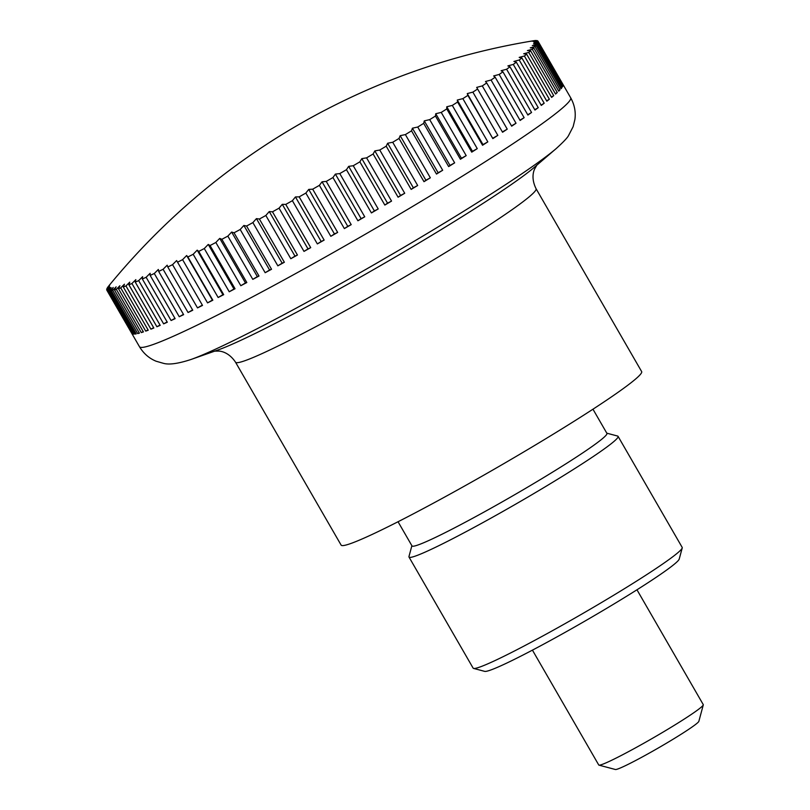 <?xml version="1.0" encoding="UTF-8"?>
<svg xmlns="http://www.w3.org/2000/svg" width="810" height="810" viewBox="0 0 810 810"><rect width="100%" height="100%" fill="white"/><g stroke="black" fill="none" stroke-linecap="round" stroke-linejoin="round"><path stroke-width="1.21" d="M235.518 362.192L341.121 545.1A173.512 10.824 -30 0 0 447.636 495.416A173.512 10.824 -30 0 0 613.19 395.695A173.512 10.824 -30 0 0 641.652 371.587L536.048 188.679A173.512 10.824 -30 0 1 507.597 212.797A173.512 10.824 -30 0 1 297.624 336.19A173.512 10.824 -30 0 1 235.518 362.192C228.703 351.945 220.452 351.206 219.166 351.105L214.336 351.125M499.183 74.449L524.141 117.683A248.953 15.522 150 0 1 522.156 119.05A248.953 15.522 150 0 1 520.121 120.447L495.163 77.213A672.32 82.276 -120.4 0 0 493.644 75.948A672.32 665.952 -93.2 0 1 499.183 74.449A248.953 15.522 -30 0 0 502.939 71.827A672.32 123.92 -120.7 0 0 501.117 70.743A672.32 659.472 -101.6 0 1 506.594 69.245A248.953 15.522 -30 0 0 509.996 66.815A672.32 165.088 -120.9 0 0 507.88 65.904A672.32 650.379 -106.2 0 1 513.287 64.425A248.953 15.522 -30 0 0 516.324 62.188A672.32 205.598 -121.1 0 0 513.915 61.449A672.32 638.736 -109 0 1 519.23 60.001A248.953 15.522 -30 0 0 521.883 57.966A672.32 245.298 -121.4 0 0 519.19 57.399A672.32 624.561 -111 0 1 524.394 56.001A248.953 15.522 -30 0 0 526.652 54.179A672.32 284.037 -121.7 0 0 523.685 53.774A672.32 607.925 -112.4 0 1 528.758 52.427A248.953 15.522 -30 0 0 530.611 50.828A672.32 321.641 -122 0 0 527.381 50.584A672.32 588.89 -113.5 0 1 532.302 49.299A248.953 15.522 -30 0 0 533.76 47.922A672.32 357.99 -122.3 0 0 530.266 47.851A672.32 567.537 -114.4 0 1 535.025 46.636A248.953 15.522 -30 0 0 536.068 45.492A672.32 392.921 -122.6 0 0 532.332 45.573A672.32 543.935 -115.1 0 1 536.909 44.439A248.953 15.522 -30 0 0 537.526 43.527A672.32 426.293 -122.9 0 0 533.557 43.76A672.32 518.197 -115.7 0 1 537.941 42.727A248.953 15.522 -30 0 0 538.144 42.049A672.32 457.994 -123.3 0 0 533.952 42.424A672.32 490.404 -116.2 0 1 538.134 41.492A248.953 15.522 -30 0 0 538.022 41.219A248.953 15.522 -30 0 0 537.911 41.067A672.32 487.883 -123.8 0 0 533.517 41.573A672.32 460.677 -116.6 0 1 537.465 40.753A248.953 15.522 -30 0 0 536.827 40.561A672.32 515.848 -124.3 0 0 532.231 41.209A672.32 429.138 -117 0 1 535.957 40.5A248.953 15.522 -30 0 0 534.894 40.561A672.32 541.769 -124.9 0 0 530.125 41.33A672.32 395.898 -117.4 0 1 532.332 40.956A672.32 395.898 -117.4 0 1 533.598 40.743L533.608 40.763M491.062 80.018L516.021 123.241A248.953 15.522 150 0 1 511.667 126.188L486.709 82.954A672.32 40.297 -120.2 0 0 485.484 81.506A672.32 669.799 -74 0 1 491.062 80.018A248.953 15.522 -30 0 0 495.163 77.213M482.284 85.911L507.242 129.144A248.953 15.522 150 0 1 502.565 132.253L477.606 89.019A672.32 1.843 -120 0 1 476.685 87.399A672.32 671.004 -27.5 0 1 482.284 85.911A248.953 15.522 -30 0 0 486.709 82.954M472.868 92.127L497.826 135.361A248.953 15.522 150 0 1 492.844 138.611L467.886 95.388A672.32 43.973 -119.8 0 1 467.269 93.585A672.32 669.566 16.5 0 1 472.868 92.127A248.953 15.522 -30 0 0 477.606 89.019M462.864 98.638L487.822 141.871A248.953 15.522 150 0 1 482.558 145.253L457.599 102.03A672.32 85.931 -119.5 0 1 457.285 100.055A672.32 665.486 34.2 0 1 462.864 98.638A248.953 15.522 -30 0 0 467.886 95.388M452.304 105.411L477.262 148.635A248.953 15.522 150 0 1 471.734 152.148L446.766 108.925A672.32 127.545 -119.3 0 1 446.766 106.778A672.32 658.773 42.1 0 1 452.304 105.411A248.953 15.522 -30 0 0 457.599 102.03M441.227 112.418L466.195 155.641A248.953 15.522 150 0 1 460.414 159.266L435.456 116.043A672.32 168.652 -119.1 0 1 435.75 113.734A672.32 649.468 46.5 0 1 441.227 112.418A248.953 15.522 -30 0 0 446.766 108.925M429.695 119.637L454.653 162.861A248.953 15.522 150 0 1 448.649 166.587L423.691 123.353A672.32 209.101 -118.8 0 1 424.278 120.882A672.32 637.591 49.2 0 1 429.695 119.637A248.953 15.522 -30 0 0 435.456 116.043M417.727 127.038L442.685 170.262A248.953 15.522 150 0 1 436.489 174.069L411.531 130.835A672.32 248.731 -118.6 0 1 412.411 128.213A672.32 623.204 51.1 0 1 417.727 127.038A248.953 15.522 -30 0 0 423.691 123.353M405.385 134.592L430.343 177.815A248.953 15.522 150 0 1 423.984 181.683L399.016 138.449A672.32 287.368 -118.3 0 1 400.18 135.675A672.32 606.356 52.5 0 1 405.385 134.592A248.953 15.522 -30 0 0 411.531 130.835M392.718 142.266L417.676 185.5A248.953 15.522 150 0 1 411.166 189.408L386.208 146.185A672.32 324.871 -118 0 1 387.636 143.248A672.32 587.118 53.6 0 1 392.718 142.266A248.953 15.522 -30 0 0 399.016 138.449M379.768 150.032L404.727 193.266A248.953 15.522 150 0 1 398.095 197.215L373.137 153.981A672.32 361.098 -117.7 0 1 374.838 150.913A672.32 565.562 54.4 0 1 379.768 150.032A248.953 15.522 -30 0 0 386.208 146.185M366.596 157.859L391.554 201.093A248.953 15.522 150 0 1 384.831 205.062L359.873 161.838A672.32 395.898 -117.4 0 1 361.827 158.628A672.32 541.769 55.1 0 1 366.596 157.859A248.953 15.522 -30 0 0 373.137 153.981M353.251 165.726L378.209 208.96A248.953 15.522 150 0 1 371.415 212.929L346.457 169.695A672.32 429.138 -117 0 1 348.664 166.374A672.32 515.848 55.7 0 1 353.251 165.726A248.953 15.522 -30 0 0 359.873 161.838M339.785 173.583L364.743 216.817A248.953 15.522 150 0 1 357.909 220.776L332.95 177.552A672.32 460.677 -116.6 0 1 335.391 174.099A672.32 487.883 56.2 0 1 339.785 173.583A248.953 15.522 -30 0 0 346.457 169.695M326.248 181.42L351.206 224.643A248.953 15.522 150 0 1 344.361 228.582L319.393 185.348A672.32 490.404 -116.2 0 1 322.056 181.794A672.32 457.994 56.7 0 1 326.248 181.42A248.953 15.522 -30 0 0 332.95 177.552M312.69 189.186L337.659 232.419A248.953 15.522 150 0 1 330.814 236.307L305.856 193.074A672.32 518.197 -115.7 0 1 308.731 189.418A672.32 426.293 57.1 0 1 312.69 189.186A248.953 15.522 -30 0 0 319.393 185.348M299.184 196.86L324.142 240.094A248.953 15.522 150 0 1 317.348 243.921L292.39 200.698A672.32 543.935 -115.1 0 1 295.447 196.941A672.32 392.921 57.4 0 1 299.184 196.86A248.953 15.522 -30 0 0 305.856 193.074M285.758 204.414L310.716 247.647A248.953 15.522 150 0 1 303.993 251.404L279.035 208.17A672.32 567.537 -114.4 0 1 282.275 204.333A672.32 357.99 57.7 0 1 285.758 204.414A248.953 15.522 -30 0 0 292.39 200.698M272.484 211.815L297.442 255.039A248.953 15.522 150 0 1 290.81 258.714L265.842 215.48A672.32 588.89 -113.5 0 1 269.254 211.572A672.32 321.641 58 0 1 272.484 211.815A248.953 15.522 -30 0 0 279.035 208.17M259.402 219.034L284.361 262.258A248.953 15.522 150 0 1 277.85 265.832L252.882 222.598A672.32 607.925 -112.4 0 1 256.436 218.629A672.32 284.037 58.3 0 1 259.402 219.034A248.953 15.522 -30 0 0 265.842 215.48M246.574 226.041L271.532 269.264A248.953 15.522 150 0 1 265.164 272.717L240.195 229.493A672.32 624.561 -111 0 1 243.881 225.464A672.32 245.298 58.6 0 1 246.574 226.041A248.953 15.522 -30 0 0 252.882 222.598M234.039 232.804L258.998 276.038A248.953 15.522 150 0 1 252.801 279.359L227.843 236.125A672.32 638.736 -109 0 1 231.64 232.065A672.32 205.598 58.9 0 1 234.039 232.804A248.953 15.522 -30 0 0 240.195 229.493M221.859 239.315L246.817 282.538A248.953 15.522 150 0 1 240.813 285.717L215.855 242.484A672.32 650.379 -106.2 0 1 219.743 238.393A672.32 165.088 59.1 0 1 221.859 239.315A248.953 15.522 -30 0 0 227.843 236.125M210.073 245.521L235.032 288.755A248.953 15.522 150 0 1 229.24 291.772L204.282 248.548A672.32 659.472 -101.6 0 1 208.251 244.438A672.32 123.92 59.3 0 1 210.073 245.521A248.953 15.522 -30 0 0 215.855 242.484M198.733 251.424L223.692 294.658A248.953 15.522 150 0 1 218.143 297.503L193.185 254.279A672.32 665.952 -93.2 0 1 197.205 250.158A672.32 82.276 59.6 0 1 198.733 251.424A248.953 15.522 -30 0 0 204.282 248.548M187.88 256.983L212.838 300.216A248.953 15.522 150 0 1 207.552 302.889L182.594 259.656A672.32 669.799 -74 0 1 186.654 255.535A672.32 40.297 59.8 0 1 187.88 256.983A248.953 15.522 -30 0 0 193.185 254.279M177.552 262.187L202.51 305.41A248.953 15.522 150 0 1 197.508 307.901L172.55 264.667A672.32 671.004 -27.5 0 1 176.631 260.567A672.32 1.843 60 0 0 177.552 262.187A248.953 15.522 -30 0 0 182.594 259.656M167.802 267.006L192.76 310.23A248.953 15.522 150 0 1 188.062 312.518L163.104 269.284A672.32 669.566 16.5 0 1 167.184 265.204A672.32 43.973 60.2 0 0 167.802 267.006A248.953 15.522 -30 0 0 172.55 264.667M158.659 271.421L183.617 314.655A248.953 15.522 150 0 1 179.243 316.73L154.285 273.496A672.32 665.486 34.2 0 1 158.355 269.457A672.32 85.931 60.5 0 0 158.659 271.421A248.953 15.522 -30 0 0 163.104 269.284M150.164 275.42L175.122 318.654A248.953 15.522 150 0 1 171.092 320.517L146.134 277.283A672.32 658.773 42.1 0 1 150.154 273.284A672.32 127.545 60.7 0 0 150.164 275.42A248.953 15.522 -30 0 0 154.285 273.496M142.347 278.994L167.305 322.228A248.953 15.522 150 0 1 163.63 323.858L138.672 280.625A672.32 649.468 46.5 0 1 142.641 276.686A672.32 168.652 60.9 0 0 142.347 278.994A248.953 15.522 -30 0 0 146.134 277.283M135.25 282.113L160.208 325.347A248.953 15.522 150 0 1 156.897 326.754L131.939 283.52A672.32 637.591 49.2 0 1 135.837 279.652A672.32 209.101 61.2 0 0 135.25 282.113A248.953 15.522 -30 0 0 138.672 280.625M128.881 284.776L153.839 328.009A248.953 15.522 150 0 1 150.913 329.174L125.955 285.95A672.32 623.204 51.1 0 1 129.752 282.153A672.32 248.731 61.4 0 0 128.881 284.776A248.953 15.522 -30 0 0 131.939 283.52M123.282 286.973L148.24 330.207A248.953 15.522 150 0 1 145.709 331.128L120.741 287.894A672.32 606.356 52.5 0 1 124.436 284.188A672.32 287.368 61.7 0 0 123.282 286.973A248.953 15.522 -30 0 0 125.955 285.95M118.462 288.684L143.421 331.918A248.953 15.522 150 0 1 141.294 332.596L116.336 289.362A672.32 587.118 53.6 0 1 119.9 285.758A672.32 324.871 62 0 0 118.462 288.684A248.953 15.522 -30 0 0 120.741 287.894M114.453 289.909L139.411 333.143A248.953 15.522 150 0 1 137.7 333.578L112.732 290.344A672.32 565.562 54.4 0 1 116.154 286.841A672.32 361.098 62.3 0 0 114.453 289.909A248.953 15.522 -30 0 0 116.336 289.362M111.264 290.648L136.222 333.882A248.953 15.522 150 0 1 134.926 334.064L109.968 290.841A672.32 541.769 55.1 0 1 113.218 287.449A672.32 395.898 62.6 0 0 111.264 290.648A248.953 15.522 -30 0 0 112.732 290.344M108.904 290.901L133.863 334.125A248.953 15.522 150 0 1 132.992 334.064L108.034 290.83A672.32 515.848 55.7 0 1 111.112 287.57A672.32 429.138 63 0 0 108.904 290.901A248.953 15.522 -30 0 0 109.968 290.841M107.396 290.648L132.354 333.882A248.953 15.522 150 0 1 131.909 333.568L106.95 290.334A672.32 487.883 56.2 0 1 109.826 287.206A672.32 460.677 63.4 0 0 107.396 290.648A248.953 15.522 -30 0 0 108.034 290.83M106.9 289.666L106.718 289.342A672.32 457.994 56.7 0 1 109.391 286.345A672.32 490.404 63.8 0 0 106.728 289.909A248.953 15.522 -30 0 0 106.829 290.172A248.953 15.522 -30 0 0 106.95 290.334M107.416 288.026L107.325 287.864A672.32 426.293 57.1 0 1 109.785 285.019A672.32 518.197 64.3 0 0 106.91 288.674A248.953 15.522 -30 0 0 106.718 289.342M108.793 285.91L108.793 285.91A672.32 392.921 57.4 0 1 110.241 284.138A672.32 392.921 57.4 0 1 111.01 283.206A672.32 543.935 64.9 0 0 107.953 286.963A248.953 15.522 -30 0 0 107.325 287.864M532.433 650.136L598.742 764.984A60.355 3.767 -30 0 0 598.954 765.136A60.355 3.767 -30 0 0 637.359 746.84A60.355 3.767 -30 0 0 693.37 713.023A60.355 3.767 -30 0 0 703.283 704.903A60.355 3.767 -30 0 0 703.272 704.639L636.964 589.791M703.283 704.903L698.858 721.315A48.286 3.007 150 0 1 690.92 727.815A48.286 3.007 150 0 1 646.107 754.869A48.286 3.007 150 0 1 615.387 769.5L598.954 765.136M538.134 41.492L563.092 84.726A248.953 15.522 150 0 1 563.102 85.283L538.144 42.049M537.941 42.727L562.909 85.951A248.953 15.522 150 0 1 562.484 86.761L537.526 43.527M562.909 85.951L562.262 86.366M536.909 44.439L561.867 87.672A248.953 15.522 150 0 1 561.026 88.725L536.068 45.492M561.867 87.672L560.803 88.351M535.025 46.636L559.983 89.87A248.953 15.522 150 0 1 558.718 91.155L533.76 47.922M559.983 89.87L558.505 90.801M532.302 49.299L557.26 92.532A248.953 15.522 150 0 1 555.569 94.051L530.611 50.828M557.26 92.532L555.376 93.707M528.758 52.427L553.716 95.661A248.953 15.522 150 0 1 551.61 97.413L526.652 54.179M553.716 95.661L551.418 97.078M524.394 56.001L549.352 99.225A248.953 15.522 150 0 1 546.841 101.199L521.883 57.966M549.352 99.225L546.649 100.875M519.23 60.001L544.188 103.234A248.953 15.522 150 0 1 541.283 105.421L516.324 62.188M544.188 103.234L541.1 105.097M513.287 64.425L538.245 107.659A248.953 15.522 150 0 1 534.965 110.049L509.996 66.815M538.245 107.659L534.782 109.735M506.594 69.245L531.562 112.479A248.953 15.522 150 0 1 527.897 115.06L502.939 71.827M531.562 112.479L527.725 114.757M524.141 117.683L519.949 120.143M516.021 123.241L511.495 125.884M502.565 132.253L476.685 87.399M507.242 129.144L502.402 131.939M492.844 138.611L467.269 93.585M497.826 135.361L492.986 138.125M482.558 145.253L483.003 144.595L457.285 100.055M487.822 141.871L483.003 144.595M471.734 152.148L472.483 151.328L446.766 106.778M477.262 148.635L472.483 151.328M460.414 159.266L461.467 158.274L435.75 113.734M466.195 155.641L461.467 158.274M448.649 166.587L449.995 165.422L424.278 120.882M454.653 162.861L449.995 165.422M436.489 174.069L438.129 172.753L412.411 128.213M442.685 170.262L438.129 172.753M423.984 181.683L425.898 180.215L400.18 135.675M430.343 177.815L425.898 180.215M411.166 189.408L413.353 187.798L387.636 143.248M417.676 185.5L413.353 187.798M398.095 197.215L400.555 195.453L374.838 150.913M404.727 193.266L400.555 195.453M384.831 205.062L387.544 203.168L361.827 158.628M391.554 201.093L387.544 203.168M371.415 212.929L374.382 210.914L348.664 166.374M378.209 208.96L374.382 210.914M357.909 220.776L361.108 218.639L335.391 174.099M364.743 216.817L361.108 218.639M344.361 228.582L347.774 226.334L322.056 181.794M351.206 224.643L347.774 226.334M330.814 236.307L334.449 233.958L308.731 189.418M337.659 232.419L334.449 233.958M317.348 243.921L321.165 241.481L295.447 196.941M324.142 240.094L321.165 241.481M303.993 251.404L307.992 248.883L282.275 204.333M310.716 247.647L307.992 248.883M290.81 258.714L294.972 256.122L269.254 211.572M297.442 255.039L294.972 256.122M277.85 265.832L282.153 263.169L256.436 218.629M284.361 262.258L282.153 263.169M265.164 272.717L269.598 270.014L243.881 225.464M271.532 269.264L269.598 270.014M252.801 279.359L257.347 276.605L231.64 232.065M258.998 276.038L257.347 276.605M240.813 285.717L245.46 282.933L219.743 238.393M246.817 282.538L245.46 282.933M229.24 291.772L233.969 288.978L208.251 244.438M235.032 288.755L233.969 288.978M218.143 297.503L222.922 294.698L197.205 250.158M223.692 294.658L222.922 294.698M207.552 302.889L212.372 300.085L186.654 255.535M197.508 307.901L202.338 305.117M188.062 312.518L192.588 309.926M179.243 316.73L183.445 314.351M171.092 320.517L174.95 318.35M163.63 323.858L167.133 321.914M156.897 326.754L160.026 325.033M150.913 329.174L153.657 327.685M145.709 331.128L148.048 329.873M141.294 332.596L143.218 331.574M137.7 333.578L139.209 332.788M134.926 334.064L136.009 333.507M132.992 334.064L133.64 333.74M592.96 409.202L606.913 433.37A112.539 7.017 150 0 1 588.455 449.013A112.539 7.017 150 0 1 481.079 513.682A112.539 7.017 150 0 1 411.996 545.91L398.044 521.741M411.885 545.717L408.969 556.521A120.7 7.523 -30 0 0 408.999 557.047A120.7 7.523 -30 0 0 483.094 522.49A120.7 7.523 -30 0 0 598.266 453.124A120.7 7.523 -30 0 0 618.06 436.347A120.7 7.523 -30 0 0 617.625 436.053L606.801 433.178M408.999 557.047L473.131 668.128A120.7 7.523 -30 0 0 473.567 668.412A120.7 7.523 -30 0 0 550.365 631.84A120.7 7.523 -30 0 0 662.398 564.195A120.7 7.523 -30 0 0 682.222 547.945A120.7 7.523 -30 0 0 682.192 547.418L618.06 436.347M473.567 668.412L484.684 671.369A112.539 7.017 -30 0 0 556.288 637.267A112.539 7.017 -30 0 0 660.737 574.209A112.539 7.017 -30 0 0 679.226 559.052L682.222 547.945M190.816 359.549A222.264 13.861 -30 0 0 258.349 328.121A222.264 13.861 -30 0 0 527.31 170.06A222.264 13.861 -30 0 0 556.116 148.645L534.347 167.305A192.567 12.008 -30 0 1 509.399 185.865A192.567 12.008 -30 0 1 276.372 322.805A192.567 12.008 -30 0 1 217.86 350.031L190.816 359.549C178.16 363.67 169.027 364.935 163.428 363.325L156.168 361.24C149.182 358.405 143.613 353.565 139.472 346.71A248.953 15.522 -30 0 0 228.582 309.39A248.953 15.522 -30 0 0 529.831 132.354A248.953 15.522 -30 0 0 570.665 97.757L538.022 41.219M537.06 164.805L534.61 169.027C534.043 170.201 530.601 177.704 536.048 188.679M139.472 346.71L106.829 290.172M532.332 40.956A694.271 694.271 0 0 0 110.241 284.138M570.665 97.757C574.543 104.804 575.951 112.074 574.887 119.566L573.136 126.664L568.6 135.452C567.557 137.639 563.396 142.034 556.116 148.645"/></g></svg>
